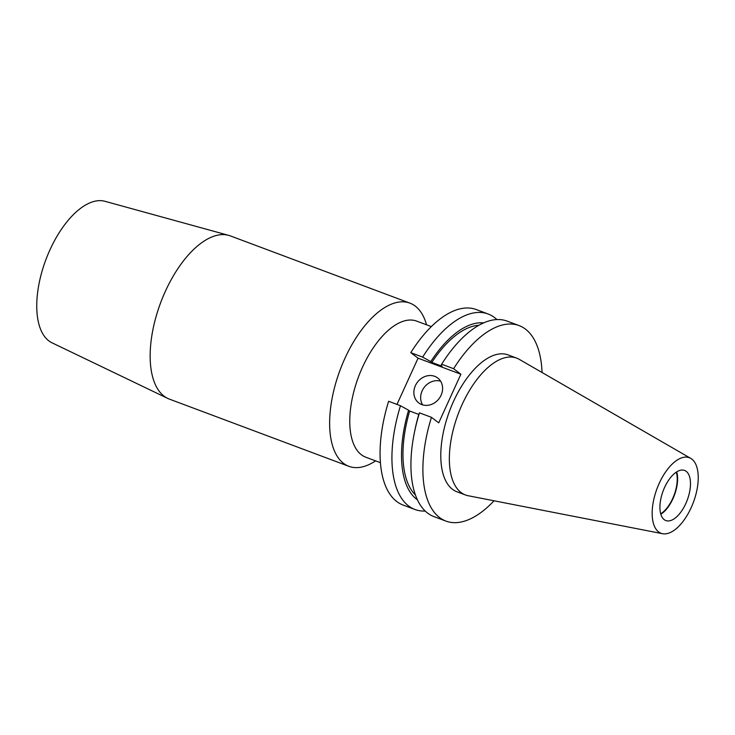 <?xml version="1.0" encoding="UTF-8"?>
<svg xmlns="http://www.w3.org/2000/svg" width="735" height="735" viewBox="0 0 735 735"><rect width="100%" height="100%" fill="white"/><g stroke="black" fill="none" stroke-linecap="round" stroke-linejoin="round"><path stroke-width="1.1" d="M441.083 395.265A15.655 13.579 -52.8 0 0 437.702 377.983A15.655 13.579 -52.8 0 0 415.385 385.645A15.655 13.579 -52.8 0 0 418.775 402.927A15.655 13.579 -52.8 0 0 441.083 395.265M440.614 381.18A15.655 13.579 -52.8 0 0 422.166 390.79A15.655 13.579 -52.8 0 0 422.643 404.875M380.399 462.683L365.782 457.207A72.655 34.995 -69.5 0 1 362.447 367.316A72.655 34.995 -69.5 0 1 416.736 321.131L431.353 326.606M375.603 460.882L375.475 460.964A87.116 41.968 -69.5 0 1 348.84 466.312A87.116 41.968 -69.5 0 1 344.844 358.524A87.116 41.968 -69.5 0 1 409.937 303.142A87.116 41.968 -69.5 0 1 426.511 324.668L426.557 324.815M348.84 466.312L169.362 399.105A87.116 41.968 -69.5 0 1 167.69 398.388A87.116 41.968 -69.5 0 1 165.366 291.317A87.116 41.968 -69.5 0 1 228.732 235.375A87.116 41.968 -69.5 0 1 230.459 235.935L409.937 303.142M167.69 398.388L51.965 342.786A75.613 36.428 -69.5 0 1 49.952 249.854A75.613 36.428 -69.5 0 1 104.949 201.298L228.732 235.375M676.283 472.155A26.092 12.568 -69.5 0 1 672.681 498.523A26.092 12.568 -69.5 0 1 660.682 513.811M676.705 471.879A26.763 12.89 -69.5 0 1 672.938 498.725A26.763 12.89 -69.5 0 1 660.82 514.289M664.587 487.443A26.763 12.89 -69.5 0 1 684.579 470.437A26.763 12.89 -69.5 0 1 685.81 503.548A26.763 12.89 -69.5 0 1 665.818 520.555A26.763 12.89 -69.5 0 1 664.587 487.443M691.194 507.628A40.342 19.432 -69.5 0 1 662.557 533.702A40.342 19.432 -69.5 0 1 659.203 483.364A40.342 19.432 -69.5 0 1 690.762 458.383A40.342 19.432 -69.5 0 1 691.194 507.628M662.557 533.702L468.186 495.739A73.059 35.197 -69.5 0 1 465.457 494.967A73.059 35.197 -69.5 0 1 462.104 404.572A73.059 35.197 -69.5 0 1 516.696 358.129A73.059 35.197 -69.5 0 1 519.259 359.341L690.762 458.383M465.457 494.967L456.894 491.761A73.059 35.197 -69.5 0 1 453.541 401.365A73.059 35.197 -69.5 0 1 508.133 354.922L516.696 358.129M519.112 325.596A104.37 50.283 -69.5 0 0 453.605 368.704L441.643 364.22A104.37 50.283 -69.5 0 1 507.15 321.121L519.112 325.596A104.37 50.283 -69.5 0 1 542.062 372.507M441.643 364.22L441.073 365.46L442.139 366.26L431.822 362.401A92.647 44.633 -69.5 0 1 478.954 325.256M431.822 362.401L430.765 361.592A95.21 45.864 -69.5 0 1 483.648 322.904M430.765 361.592L422.643 357.109A104.37 50.283 -69.5 0 1 488.15 314.001A104.37 50.283 -69.5 0 1 496.897 319.569M422.643 357.109L410.773 352.662A104.37 50.283 -69.5 0 1 476.289 309.564L488.15 314.001M494.03 500.792A104.37 50.283 -69.5 0 1 445.906 521.087A104.37 50.283 -69.5 0 1 431.445 417.324L419.483 412.84A104.37 50.283 -69.5 0 0 414.531 431.932A104.37 50.283 -69.5 0 0 433.953 516.613L445.906 521.087M453.605 368.704L460.882 374.216L438.721 422.846L431.445 417.324M414.531 431.932L415.11 429.157A95.21 45.864 -69.5 0 1 418.922 414.081L419.483 412.84M415.404 494.958A92.647 44.633 -69.5 0 1 409.661 411.021L418.812 414.448M417.397 499.828A95.21 45.864 -69.5 0 1 408.605 410.222L409.661 411.021M425.197 511.036A104.37 50.283 -69.5 0 1 414.944 509.493A104.37 50.283 -69.5 0 1 400.483 405.729L408.605 410.222M396.983 404.415L418.059 358.184L460.882 374.216M410.773 352.662L418.059 358.184M414.944 509.493L403.083 505.046A104.37 50.283 -69.5 0 1 388.622 401.282L400.483 405.729"/></g></svg>
